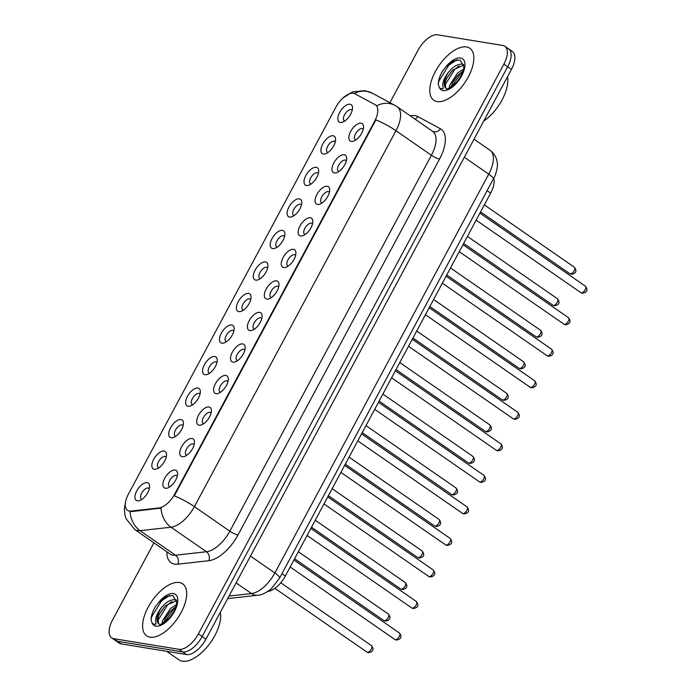 <?xml version="1.0" encoding="UTF-8"?>
<svg xmlns="http://www.w3.org/2000/svg" width="696" height="696" viewBox="0 0 696 696"><rect width="100%" height="100%" fill="white"/><g stroke="black" fill="none" stroke-linecap="round" stroke-linejoin="round"><path stroke-width="1.04" d="M192.009 438.506A10.544 5.159 124.7 0 1 194.48 442.082A10.544 5.159 124.7 0 1 184.544 456.428A10.544 5.159 124.7 0 1 182.248 456.715A10.544 5.159 124.7 0 1 181.639 446.71A10.544 5.159 124.7 0 1 192.009 438.506M194.158 444.613A6.586 3.228 -55.3 0 0 193.714 444.152A6.586 3.228 -55.3 0 0 193.018 443.883A6.586 3.228 -55.3 0 0 186.902 448.363A6.586 3.228 -55.3 0 0 186.215 454.984A6.586 3.228 -55.3 0 0 186.798 455.245M208.922 406.969A10.544 5.159 124.7 0 1 211.384 410.553A10.544 5.159 124.7 0 1 201.448 424.899A10.544 5.159 124.7 0 1 199.152 425.186A10.544 5.159 124.7 0 1 198.543 415.181A10.544 5.159 124.7 0 1 208.922 406.969M211.062 413.085A6.586 3.228 -55.3 0 0 210.618 412.624A6.586 3.228 -55.3 0 0 209.922 412.345A6.586 3.228 -55.3 0 0 203.806 416.834A6.586 3.228 -55.3 0 0 203.119 423.455A6.586 3.228 -55.3 0 0 203.71 423.707M225.826 375.44A10.544 5.159 124.7 0 1 228.288 379.024A10.544 5.159 124.7 0 1 218.361 393.37A10.544 5.159 124.7 0 1 216.064 393.649A10.544 5.159 124.7 0 1 215.456 383.653A10.544 5.159 124.7 0 1 225.826 375.44M227.975 381.556A6.586 3.228 -55.3 0 0 227.531 381.095A6.586 3.228 -55.3 0 0 226.826 380.816A6.586 3.228 -55.3 0 0 220.719 385.306A6.586 3.228 -55.3 0 0 220.032 391.926A6.586 3.228 -55.3 0 0 220.615 392.179M242.73 343.911A10.544 5.159 124.7 0 1 245.201 347.487A10.544 5.159 124.7 0 1 235.265 361.833A10.544 5.159 124.7 0 1 232.969 362.12A10.544 5.159 124.7 0 1 232.36 352.115A10.544 5.159 124.7 0 1 242.73 343.911M244.879 350.018A6.586 3.228 -55.3 0 0 244.435 349.557A6.586 3.228 -55.3 0 0 243.739 349.288A6.586 3.228 -55.3 0 0 237.623 353.768A6.586 3.228 -55.3 0 0 236.936 360.389A6.586 3.228 -55.3 0 0 237.527 360.65M259.643 312.374A10.544 5.159 124.7 0 1 262.105 315.958A10.544 5.159 124.7 0 1 252.17 330.304A10.544 5.159 124.7 0 1 249.873 330.591A10.544 5.159 124.7 0 1 249.264 320.586A10.544 5.159 124.7 0 1 259.643 312.374M261.783 318.49A6.586 3.228 -55.3 0 0 261.339 318.029A6.586 3.228 -55.3 0 0 260.643 317.75A6.586 3.228 -55.3 0 0 254.527 322.239A6.586 3.228 -55.3 0 0 253.84 328.86A6.586 3.228 -55.3 0 0 254.431 329.112M276.547 280.845A10.544 5.159 124.7 0 1 279.009 284.429A10.544 5.159 124.7 0 1 269.082 298.775A10.544 5.159 124.7 0 1 266.785 299.054A10.544 5.159 124.7 0 1 266.176 289.058A10.544 5.159 124.7 0 1 276.547 280.845M278.696 286.961A6.586 3.228 -55.3 0 0 278.252 286.5A6.586 3.228 -55.3 0 0 277.547 286.221A6.586 3.228 -55.3 0 0 271.44 290.71A6.586 3.228 -55.3 0 0 270.753 297.331A6.586 3.228 -55.3 0 0 271.336 297.584M293.451 249.316A10.544 5.159 124.7 0 1 295.922 252.892A10.544 5.159 124.7 0 1 285.986 267.238A10.544 5.159 124.7 0 1 283.69 267.525A10.544 5.159 124.7 0 1 283.081 257.52A10.544 5.159 124.7 0 1 293.451 249.316M295.6 255.423A6.586 3.228 -55.3 0 0 295.156 254.962A6.586 3.228 -55.3 0 0 294.46 254.692A6.586 3.228 -55.3 0 0 288.344 259.173A6.586 3.228 -55.3 0 0 287.657 265.802A6.586 3.228 -55.3 0 0 288.248 266.055M310.364 217.778A10.544 5.159 124.7 0 1 312.826 221.363A10.544 5.159 124.7 0 1 302.89 235.709A10.544 5.159 124.7 0 1 300.594 235.996A10.544 5.159 124.7 0 1 299.985 225.991A10.544 5.159 124.7 0 1 310.364 217.778M312.504 223.895A6.586 3.228 -55.3 0 0 312.06 223.433A6.586 3.228 -55.3 0 0 311.364 223.155A6.586 3.228 -55.3 0 0 305.248 227.644A6.586 3.228 -55.3 0 0 304.561 234.265A6.586 3.228 -55.3 0 0 305.152 234.517M327.268 186.25A10.544 5.159 124.7 0 1 329.73 189.834A10.544 5.159 124.7 0 1 319.803 204.18A10.544 5.159 124.7 0 1 317.507 204.467A10.544 5.159 124.7 0 1 316.897 194.462A10.544 5.159 124.7 0 1 327.268 186.25M329.417 192.366A6.586 3.228 -55.3 0 0 328.973 191.905A6.586 3.228 -55.3 0 0 328.268 191.626A6.586 3.228 -55.3 0 0 322.161 196.115A6.586 3.228 -55.3 0 0 321.474 202.736A6.586 3.228 -55.3 0 0 322.057 202.988M344.172 154.721A10.544 5.159 124.7 0 1 346.643 158.296A10.544 5.159 124.7 0 1 336.707 172.643A10.544 5.159 124.7 0 1 334.411 172.93A10.544 5.159 124.7 0 1 333.802 162.934A10.544 5.159 124.7 0 1 344.172 154.721M346.321 160.828A6.586 3.228 -55.3 0 0 345.877 160.367A6.586 3.228 -55.3 0 0 345.181 160.097A6.586 3.228 -55.3 0 0 339.065 164.578A6.586 3.228 -55.3 0 0 338.378 171.207A6.586 3.228 -55.3 0 0 338.969 171.46M361.085 123.183A10.544 5.159 124.7 0 1 363.547 126.768A10.544 5.159 124.7 0 1 353.611 141.114A10.544 5.159 124.7 0 1 351.315 141.401A10.544 5.159 124.7 0 1 350.706 131.396A10.544 5.159 124.7 0 1 361.085 123.183M363.225 129.299A6.586 3.228 -55.3 0 0 362.781 128.838A6.586 3.228 -55.3 0 0 362.085 128.56A6.586 3.228 -55.3 0 0 355.969 133.049A6.586 3.228 -55.3 0 0 355.282 139.67A6.586 3.228 -55.3 0 0 355.874 139.922M175.105 470.035A10.544 5.159 124.7 0 1 177.567 473.611A10.544 5.159 124.7 0 1 167.632 487.966A10.544 5.159 124.7 0 1 165.344 488.244A10.544 5.159 124.7 0 1 164.734 478.248A10.544 5.159 124.7 0 1 175.105 470.035M177.254 476.151A6.586 3.228 -55.3 0 0 176.81 475.69A6.586 3.228 -55.3 0 0 176.105 475.412A6.586 3.228 -55.3 0 0 169.998 479.901A6.586 3.228 -55.3 0 0 169.302 486.521A6.586 3.228 -55.3 0 0 169.894 486.774M164.065 451.086A10.544 5.159 124.7 0 1 166.527 454.671A10.544 5.159 124.7 0 1 156.6 469.017A10.544 5.159 124.7 0 1 154.303 469.304A10.544 5.159 124.7 0 1 153.694 459.299A10.544 5.159 124.7 0 1 164.065 451.086M166.214 457.202A6.586 3.228 -55.3 0 0 165.77 456.741A6.586 3.228 -55.3 0 0 165.065 456.463A6.586 3.228 -55.3 0 0 158.958 460.952A6.586 3.228 -55.3 0 0 158.27 467.573A6.586 3.228 -55.3 0 0 158.853 467.825M180.977 419.558A10.544 5.159 124.7 0 1 183.439 423.142A10.544 5.159 124.7 0 1 173.504 437.488A10.544 5.159 124.7 0 1 171.207 437.767A10.544 5.159 124.7 0 1 170.598 427.77A10.544 5.159 124.7 0 1 180.977 419.558M183.118 425.674A6.586 3.228 -55.3 0 0 182.674 425.212A6.586 3.228 -55.3 0 0 181.978 424.934A6.586 3.228 -55.3 0 0 175.862 429.423A6.586 3.228 -55.3 0 0 175.174 436.044A6.586 3.228 -55.3 0 0 175.766 436.296M197.881 388.029A10.544 5.159 124.7 0 1 200.344 391.604A10.544 5.159 124.7 0 1 190.408 405.951A10.544 5.159 124.7 0 1 188.111 406.238A10.544 5.159 124.7 0 1 187.502 396.233A10.544 5.159 124.7 0 1 197.881 388.029M200.03 394.136A6.586 3.228 -55.3 0 0 199.578 393.675A6.586 3.228 -55.3 0 0 198.882 393.405A6.586 3.228 -55.3 0 0 192.766 397.886A6.586 3.228 -55.3 0 0 192.079 404.506A6.586 3.228 -55.3 0 0 192.67 404.767M214.786 356.491A10.544 5.159 124.7 0 1 217.248 360.076A10.544 5.159 124.7 0 1 207.321 374.422A10.544 5.159 124.7 0 1 205.024 374.709A10.544 5.159 124.7 0 1 204.415 364.704A10.544 5.159 124.7 0 1 214.786 356.491M216.934 362.607A6.586 3.228 -55.3 0 0 216.491 362.146A6.586 3.228 -55.3 0 0 215.786 361.868A6.586 3.228 -55.3 0 0 209.679 366.357A6.586 3.228 -55.3 0 0 208.991 372.978A6.586 3.228 -55.3 0 0 209.574 373.23M231.698 324.962A10.544 5.159 124.7 0 1 234.16 328.547A10.544 5.159 124.7 0 1 224.225 342.893A10.544 5.159 124.7 0 1 221.928 343.171A10.544 5.159 124.7 0 1 221.319 333.175A10.544 5.159 124.7 0 1 231.698 324.962M233.839 331.079A6.586 3.228 -55.3 0 0 233.395 330.617A6.586 3.228 -55.3 0 0 232.699 330.339A6.586 3.228 -55.3 0 0 226.583 334.828A6.586 3.228 -55.3 0 0 225.895 341.449A6.586 3.228 -55.3 0 0 226.487 341.701M248.602 293.434A10.544 5.159 124.7 0 1 251.065 297.009A10.544 5.159 124.7 0 1 241.129 311.356A10.544 5.159 124.7 0 1 238.832 311.643A10.544 5.159 124.7 0 1 238.223 301.638A10.544 5.159 124.7 0 1 248.602 293.434M250.751 299.541A6.586 3.228 -55.3 0 0 250.299 299.08A6.586 3.228 -55.3 0 0 249.603 298.81A6.586 3.228 -55.3 0 0 243.496 303.291A6.586 3.228 -55.3 0 0 242.8 309.92A6.586 3.228 -55.3 0 0 243.391 310.172M265.507 261.896A10.544 5.159 124.7 0 1 267.969 265.481A10.544 5.159 124.7 0 1 258.042 279.827A10.544 5.159 124.7 0 1 255.745 280.114A10.544 5.159 124.7 0 1 255.136 270.109A10.544 5.159 124.7 0 1 265.507 261.896M267.655 268.012A6.586 3.228 -55.3 0 0 267.212 267.551A6.586 3.228 -55.3 0 0 266.516 267.273A6.586 3.228 -55.3 0 0 260.4 271.762A6.586 3.228 -55.3 0 0 259.712 278.383A6.586 3.228 -55.3 0 0 260.295 278.635M282.419 230.367A10.544 5.159 124.7 0 1 284.882 233.952A10.544 5.159 124.7 0 1 274.946 248.298A10.544 5.159 124.7 0 1 272.649 248.576A10.544 5.159 124.7 0 1 272.04 238.58A10.544 5.159 124.7 0 1 282.419 230.367M284.56 236.483A6.586 3.228 -55.3 0 0 284.116 236.022A6.586 3.228 -55.3 0 0 283.42 235.744A6.586 3.228 -55.3 0 0 277.304 240.233A6.586 3.228 -55.3 0 0 276.616 246.854A6.586 3.228 -55.3 0 0 277.208 247.106M299.324 198.839A10.544 5.159 124.7 0 1 301.786 202.414A10.544 5.159 124.7 0 1 291.85 216.761A10.544 5.159 124.7 0 1 289.553 217.048A10.544 5.159 124.7 0 1 288.953 207.043A10.544 5.159 124.7 0 1 299.324 198.839M301.472 204.946A6.586 3.228 -55.3 0 0 301.02 204.485A6.586 3.228 -55.3 0 0 300.324 204.215A6.586 3.228 -55.3 0 0 294.217 208.696A6.586 3.228 -55.3 0 0 293.521 215.325A6.586 3.228 -55.3 0 0 294.112 215.577M316.228 167.301A10.544 5.159 124.7 0 1 318.69 170.885A10.544 5.159 124.7 0 1 308.763 185.232A10.544 5.159 124.7 0 1 306.466 185.519A10.544 5.159 124.7 0 1 305.857 175.514A10.544 5.159 124.7 0 1 316.228 167.301M318.376 173.417A6.586 3.228 -55.3 0 0 317.933 172.956A6.586 3.228 -55.3 0 0 317.237 172.678A6.586 3.228 -55.3 0 0 311.121 177.167A6.586 3.228 -55.3 0 0 310.433 183.787A6.586 3.228 -55.3 0 0 311.016 184.04M333.14 135.772A10.544 5.159 124.7 0 1 335.603 139.357A10.544 5.159 124.7 0 1 325.667 153.703A10.544 5.159 124.7 0 1 323.37 153.99A10.544 5.159 124.7 0 1 322.761 143.985A10.544 5.159 124.7 0 1 333.14 135.772M335.281 141.888A6.586 3.228 -55.3 0 0 334.837 141.427A6.586 3.228 -55.3 0 0 334.141 141.149A6.586 3.228 -55.3 0 0 328.025 145.638A6.586 3.228 -55.3 0 0 327.337 152.259A6.586 3.228 -55.3 0 0 327.929 152.511M350.045 104.243A10.544 5.159 124.7 0 1 352.507 107.819A10.544 5.159 124.7 0 1 342.571 122.165A10.544 5.159 124.7 0 1 340.274 122.453A10.544 5.159 124.7 0 1 339.674 112.456A10.544 5.159 124.7 0 1 350.045 104.243M352.193 110.351A6.586 3.228 -55.3 0 0 351.741 109.89A6.586 3.228 -55.3 0 0 351.045 109.62A6.586 3.228 -55.3 0 0 344.938 114.101A6.586 3.228 -55.3 0 0 344.242 120.73A6.586 3.228 -55.3 0 0 344.833 120.982M147.161 482.624A10.544 5.159 124.7 0 1 149.623 486.2A10.544 5.159 124.7 0 1 139.687 500.546A10.544 5.159 124.7 0 1 137.39 500.833A10.544 5.159 124.7 0 1 136.781 490.828A10.544 5.159 124.7 0 1 147.161 482.624M149.309 488.731A6.586 3.228 -55.3 0 0 148.857 488.27A6.586 3.228 -55.3 0 0 148.161 488A6.586 3.228 -55.3 0 0 142.045 492.481A6.586 3.228 -55.3 0 0 141.358 499.102A6.586 3.228 -55.3 0 0 141.949 499.363M131.153 511.073A17.791 8.709 124.7 0 1 129.421 511.047A17.791 8.709 124.7 0 1 127.533 510.298A17.791 8.709 124.7 0 1 128.395 494.169L335.916 107.132A17.791 8.709 124.7 0 1 354.908 93.777L375.161 104.722A17.791 8.709 124.7 0 1 375.562 104.966A17.791 8.709 124.7 0 1 374.7 121.104L174.713 494.082A17.791 8.709 124.7 0 1 158.94 507.967L131.153 511.073L131.84 511.551L128.516 510.916M493.803 178.602A19.766 9.674 124.7 0 1 490.645 193.114L285.334 576.018A19.766 9.674 124.7 0 1 267.803 591.452L267.708 591.461M149.988 637.171A31.625 15.477 -55.3 0 0 179.333 615.638A31.625 15.477 -55.3 0 0 182.639 583.848A31.625 15.477 -55.3 0 0 179.29 582.526A31.625 15.477 -55.3 0 0 149.945 604.058A31.625 15.477 -55.3 0 0 146.639 635.848A31.625 15.477 -55.3 0 0 149.988 637.171A31.625 15.477 -55.3 0 0 179.333 615.638A31.625 15.477 -55.3 0 0 182.639 583.848A31.625 15.477 -55.3 0 0 179.29 582.526A31.625 15.477 -55.3 0 0 149.945 604.058A31.625 15.477 -55.3 0 0 146.639 635.848A31.625 15.477 -55.3 0 0 149.988 637.171M437.166 101.59A31.625 15.477 -55.3 0 0 466.503 80.057A31.625 15.477 -55.3 0 0 469.817 48.268A31.625 15.477 -55.3 0 0 466.459 46.945A31.625 15.477 -55.3 0 0 437.123 68.486A31.625 15.477 -55.3 0 0 433.808 100.267A31.625 15.477 -55.3 0 0 437.166 101.59A31.625 15.477 -55.3 0 0 466.503 80.057A31.625 15.477 -55.3 0 0 469.817 48.268A31.625 15.477 -55.3 0 0 466.459 46.945A31.625 15.477 -55.3 0 0 437.123 68.486A31.625 15.477 -55.3 0 0 433.808 100.267A31.625 15.477 -55.3 0 0 437.166 101.59M153.92 542.837L112.587 619.927A19.766 9.674 -55.3 0 0 111.63 637.858L115.406 640.468A19.766 9.674 -55.3 0 0 117.502 641.294L182.709 651.935A19.766 9.674 -55.3 0 0 202.162 636.535L507.645 66.807A19.766 9.674 -55.3 0 0 508.602 48.877A19.766 9.674 -55.3 0 0 506.505 48.05M375.849 105.192L376.693 105.809A23.055 20.08 -61.6 0 1 395.006 105.435L397.242 106.81A26.352 12.893 124.7 0 1 395.972 130.718A23.055 4.559 28.2 0 0 375.884 119.921L174.313 495.848A23.055 4.559 -151.8 0 1 194.401 506.644A26.352 12.893 124.7 0 1 171.033 527.22A23.055 18.496 -96.4 0 1 160.976 508.115L131.84 511.551M111.63 637.858A19.766 9.674 -55.3 0 0 113.726 638.676L178.924 649.316A19.766 9.674 -55.3 0 0 198.377 633.925L503.869 64.189A19.766 9.674 -55.3 0 0 504.817 46.258A19.766 9.674 -55.3 0 0 502.73 45.44L437.523 34.8A19.766 9.674 -55.3 0 0 418.07 50.199L389.925 102.695M186.484 654.553A19.766 9.674 -55.3 0 0 205.938 639.154L511.421 69.426A19.766 9.674 -55.3 0 0 512.378 51.495L508.602 48.877A19.766 9.674 -55.3 0 1 507.645 66.807L202.162 636.535A19.766 9.674 -55.3 0 1 182.709 651.935L117.502 641.294A19.766 9.674 -55.3 0 1 115.406 640.468L119.19 643.087A19.766 9.674 -55.3 0 0 121.278 643.913L186.484 654.553L178.924 649.316M166.657 651.317L178.95 659.825A32.938 16.121 -55.3 0 0 182.448 661.2A32.938 16.121 -55.3 0 0 208.835 644.818A32.938 16.121 -55.3 0 0 220.345 612.289M161.985 606.947A14.894 7.291 -55.3 0 0 158.558 623.703L159.375 624.19C159.358 625.521 162.559 623.581 168.971 618.37C174.052 612.219 176.619 606.773 176.654 602.023L172.834 595.524L166.153 596.568L158.731 602.458L155.208 606.964C152.554 611.575 151.189 615.803 151.102 619.64L151.859 622.285C152.424 623.851 153.799 624.486 155.974 624.19L155.617 620.223C155.826 616.308 157.957 611.88 161.985 606.947C166.692 601.675 171.225 599.291 175.583 599.787L176.453 600.056M162.072 623.642L162.516 620.762L170.416 608.582L176.393 604.641M163.795 622.746L165.439 618.135L170.189 611.349L175.879 606.668M158.558 623.703L158.018 617.648L159.436 613.985L164.195 607.199L165.918 605.468L176.566 600.735M155.208 606.964L158.879 602.292M159.236 614.394L164.491 606.877M165.239 618.544L170.485 611.036M151.102 619.64L151.554 616.934L161.55 600.848L169.694 595.385M157.583 620.962L167.545 604.998L171.903 601.518M164.491 622.311L173.548 609.148L175.679 607.286M449.164 71.366A14.894 7.291 -55.3 0 0 445.736 88.122L446.554 88.609C446.536 89.941 449.738 88.001 456.141 82.789C461.23 76.638 463.797 71.192 463.832 66.442L460.004 59.943L453.322 60.987L445.91 66.877L442.386 71.383C439.733 75.994 438.367 80.223 438.271 84.059L439.037 86.704C439.602 88.27 440.968 88.905 443.152 88.609L442.786 84.642C443.004 80.727 445.127 76.299 449.164 71.366C453.87 66.094 458.403 63.71 462.762 64.206L463.623 64.476M449.251 88.061L449.694 85.182L457.594 73.002L463.571 69.061M450.973 87.165L452.618 82.554L457.368 75.768L463.058 71.088M445.736 88.122L445.196 82.067L446.615 78.404L451.365 71.618L453.096 69.887L463.736 65.154M483.711 121.113A32.938 16.121 -55.3 0 0 507.514 76.708M442.386 71.383L446.058 66.712M446.414 78.813L451.669 71.297M452.409 82.963L457.663 75.455M438.271 84.059L438.732 81.354L448.729 65.267L456.872 59.804M444.761 85.382L454.723 69.417L459.082 65.937M451.66 86.73L460.726 73.567L462.857 71.705M374.7 121.104L375.17 121.426M174.713 494.082L175.174 494.404M158.94 507.967L159.628 508.437M281.967 573.695L285.334 576.018M487.278 190.782L490.645 193.114M410.275 115.841A32.938 16.121 124.7 0 1 415.086 115.623A32.938 16.121 124.7 0 1 417.826 116.545L440.403 128.743A32.938 16.121 124.7 0 1 439.55 159.079L237.98 535.007A32.938 16.121 124.7 0 1 208.774 560.715L177.811 564.178A32.938 16.121 124.7 0 1 166.91 551.824M208.774 560.715A6.586 5.281 83.6 0 0 206.46 551.745L171.033 527.22L140.07 530.674A26.352 12.893 124.7 0 1 137.504 530.63A26.352 12.893 124.7 0 1 134.711 529.534L170.137 554.06A26.352 12.893 -55.3 0 0 172.93 555.164A26.352 12.893 -55.3 0 0 175.496 555.208L206.46 551.745A26.352 12.893 -55.3 0 0 229.828 531.178L431.398 155.251A26.352 12.893 -55.3 0 0 432.668 131.344L397.242 106.81M130.004 511.438A23.055 18.496 -96.4 0 0 140.07 530.674L175.496 555.208A6.586 5.281 83.6 0 1 177.811 564.178M439.55 159.079A6.586 1.305 -151.8 0 1 431.398 155.251L395.972 130.718L194.401 506.644L229.828 531.178A6.586 1.305 -151.8 0 0 237.98 535.007M354.316 93.508A23.055 20.08 -61.6 0 1 372.43 93.247L395.006 105.435M113.726 638.676L121.278 643.913M198.377 633.925L205.938 639.154M503.869 64.189L511.421 69.426M432.608 131.3A6.586 5.733 118.4 0 0 440.403 128.743M414.964 119.086A6.586 5.733 118.4 0 0 417.826 116.545M229.045 596.054L251.5 593.549L236.109 582.891M279.609 578.08A13.181 2.601 -151.8 0 0 274.859 572.973L488.714 174.139A26.352 12.893 -55.3 0 0 489.993 150.232C496.274 155.121 497.014 160.741 497.17 162.412C497.927 164.508 497.275 168.876 495.213 175.505L279.609 578.08L271.597 588.424C266.49 592.731 261.887 595.002 257.781 595.237A13.181 10.571 -96.4 0 1 251.5 593.549A26.352 12.893 -55.3 0 0 274.859 572.973L250.473 556.095M493.464 179.246A13.181 2.601 -151.8 0 0 488.714 174.139L464.328 157.252M367.366 652.256A3.95 1.931 -55.3 0 0 371.038 649.559A3.95 1.931 -55.3 0 0 371.447 645.592C374.787 649.907 372.36 652.022 368.367 652.657L366.949 652.091A3.95 1.931 -55.3 0 0 367.366 652.256M399.4 633.003C402.74 637.318 400.304 639.433 396.311 640.076L394.893 639.502A3.95 1.931 -55.3 0 0 395.319 639.668A3.95 1.931 -55.3 0 0 398.982 636.979A3.95 1.931 -55.3 0 0 399.4 633.003L293.93 559.984M384.279 620.719A3.95 1.931 -55.3 0 0 387.942 618.031A3.95 1.931 -55.3 0 0 388.359 614.055C391.7 618.379 389.264 620.484 385.271 621.128L383.861 620.554A3.95 1.931 -55.3 0 0 384.279 620.719M401.183 589.19A3.95 1.931 -55.3 0 0 404.855 586.502A3.95 1.931 -55.3 0 0 405.263 582.526C408.604 586.841 406.168 588.955 402.175 589.599L400.765 589.025A3.95 1.931 -55.3 0 0 401.183 589.19M418.087 557.661A3.95 1.931 -55.3 0 0 421.759 554.964A3.95 1.931 -55.3 0 0 422.168 550.997C425.508 555.312 423.081 557.426 419.088 558.062L417.67 557.496A3.95 1.931 -55.3 0 0 418.087 557.661M435 526.124A3.95 1.931 -55.3 0 0 438.663 523.435A3.95 1.931 -55.3 0 0 439.08 519.46C442.421 523.784 439.985 525.889 435.992 526.533L434.582 525.958A3.95 1.931 -55.3 0 0 435 526.124M416.304 601.475C419.644 605.79 417.209 607.904 413.215 608.539L411.806 607.973A3.95 1.931 -55.3 0 0 412.223 608.139A3.95 1.931 -55.3 0 0 415.886 605.442A3.95 1.931 -55.3 0 0 416.304 601.475L310.834 528.447M433.208 569.937C436.549 574.261 434.121 576.366 430.128 577.01L428.71 576.436A3.95 1.931 -55.3 0 0 429.127 576.601A3.95 1.931 -55.3 0 0 432.799 573.913A3.95 1.931 -55.3 0 0 433.208 569.937L327.746 496.918M450.121 538.408C453.461 542.723 451.025 544.837 447.032 545.481L445.614 544.907A3.95 1.931 -55.3 0 0 446.04 545.072A3.95 1.931 -55.3 0 0 449.703 542.384A3.95 1.931 -55.3 0 0 450.121 538.408L344.65 465.389M151.859 622.285A18.844 9.222 -55.3 0 0 155.904 626.13A18.844 9.222 -55.3 0 0 174.452 611.453A18.844 9.222 -55.3 0 0 173.365 593.566A18.844 9.222 -55.3 0 0 158.036 603.241M439.037 86.704A18.844 9.222 -55.3 0 0 443.082 90.55A18.844 9.222 -55.3 0 0 461.631 75.873A18.844 9.222 -55.3 0 0 460.543 57.986A18.844 9.222 -55.3 0 0 445.214 67.66M451.904 494.595A3.95 1.931 -55.3 0 0 455.575 491.907A3.95 1.931 -55.3 0 0 455.984 487.931C459.325 492.246 456.889 494.36 452.896 495.004L451.487 494.43A3.95 1.931 -55.3 0 0 451.904 494.595M468.808 463.066A3.95 1.931 -55.3 0 0 472.48 460.369A3.95 1.931 -55.3 0 0 472.897 456.402C476.229 460.717 473.802 462.831 469.809 463.466L468.391 462.901A3.95 1.931 -55.3 0 0 468.808 463.066M485.721 431.529A3.95 1.931 -55.3 0 0 489.384 428.84A3.95 1.931 -55.3 0 0 489.801 424.865C493.142 429.188 490.706 431.294 486.713 431.938L485.303 431.363A3.95 1.931 -55.3 0 0 485.721 431.529M467.025 506.879C470.365 511.195 467.93 513.309 463.936 513.944L462.527 513.378A3.95 1.931 -55.3 0 0 462.944 513.544A3.95 1.931 -55.3 0 0 466.616 510.847A3.95 1.931 -55.3 0 0 467.025 506.879L361.555 433.86M483.929 475.342C487.27 479.666 484.842 481.771 480.849 482.415L479.431 481.841A3.95 1.931 -55.3 0 0 479.848 482.006A3.95 1.931 -55.3 0 0 483.52 479.318A3.95 1.931 -55.3 0 0 483.929 475.342L378.467 402.323M500.842 443.813C504.182 448.128 501.746 450.242 497.753 450.886L496.335 450.312A3.95 1.931 -55.3 0 0 496.761 450.477A3.95 1.931 -55.3 0 0 500.424 447.789A3.95 1.931 -55.3 0 0 500.842 443.813L395.371 370.794M502.625 400A3.95 1.931 -55.3 0 0 506.297 397.312A3.95 1.931 -55.3 0 0 506.705 393.336C510.046 397.651 507.619 399.765 503.626 400.409L502.207 399.835A3.95 1.931 -55.3 0 0 502.625 400M519.529 368.471A3.95 1.931 -55.3 0 0 523.201 365.774A3.95 1.931 -55.3 0 0 523.618 361.807C526.95 366.122 524.523 368.236 520.53 368.871L519.112 368.306A3.95 1.931 -55.3 0 0 519.529 368.471M536.442 336.942A3.95 1.931 -55.3 0 0 540.105 334.245A3.95 1.931 -55.3 0 0 540.522 330.269C543.863 334.593 541.427 336.707 537.434 337.342L536.024 336.777A3.95 1.931 -55.3 0 0 536.442 336.942M553.346 305.405A3.95 1.931 -55.3 0 0 557.018 302.716A3.95 1.931 -55.3 0 0 557.426 298.741C560.767 303.056 558.34 305.17 554.347 305.814L552.928 305.24A3.95 1.931 -55.3 0 0 553.346 305.405M570.25 273.876A3.95 1.931 -55.3 0 0 573.922 271.188A3.95 1.931 -55.3 0 0 574.339 267.212C577.68 271.527 575.244 273.641 571.251 274.276L569.833 273.711A3.95 1.931 -55.3 0 0 570.25 273.876M517.746 412.284C521.087 416.6 518.65 418.714 514.657 419.349L513.248 418.783A3.95 1.931 -55.3 0 0 513.665 418.949A3.95 1.931 -55.3 0 0 517.337 416.251A3.95 1.931 -55.3 0 0 517.746 412.284L412.276 339.265M534.65 380.747C537.991 385.071 535.563 387.185 531.57 387.82L530.152 387.254A3.95 1.931 -55.3 0 0 530.57 387.42A3.95 1.931 -55.3 0 0 534.241 384.723A3.95 1.931 -55.3 0 0 534.65 380.747L429.188 307.728M551.563 349.218C554.903 353.533 552.467 355.647 548.474 356.291L547.056 355.717A3.95 1.931 -55.3 0 0 547.482 355.882A3.95 1.931 -55.3 0 0 551.145 353.194A3.95 1.931 -55.3 0 0 551.563 349.218L446.092 276.199M568.467 317.689C571.808 322.004 569.372 324.118 565.378 324.754L563.969 324.188A3.95 1.931 -55.3 0 0 564.386 324.353A3.95 1.931 -55.3 0 0 568.058 321.656A3.95 1.931 -55.3 0 0 568.467 317.689L463.005 244.67M585.371 286.152C588.712 290.476 586.284 292.59 582.291 293.225L580.873 292.659A3.95 1.931 -55.3 0 0 581.29 292.825A3.95 1.931 -55.3 0 0 584.962 290.128A3.95 1.931 -55.3 0 0 585.371 286.152L479.909 213.133M375.562 104.966L376.249 105.444M343.084 97.875L352.759 91.802L364.913 90.68L372.43 93.247M125.602 501.572L124.366 508.724L125.028 515.336L126.115 518.737L134.711 529.534M504.817 46.258L508.602 48.877M489.993 150.232L474.019 139.183M257.781 595.237L227.679 598.603M371.447 645.592L280.749 582.787M366.949 652.091L274.868 588.337M394.893 639.502L290.171 566.996M388.359 614.055L298.349 551.737M383.861 620.554L294.591 558.749M405.263 582.526L315.253 520.208M400.765 589.025L311.495 527.22M422.168 550.997L332.166 488.679M417.67 557.496L328.408 495.691M439.08 519.46L349.07 457.142M434.582 525.958L345.312 464.154M411.806 607.973L307.075 535.468M428.71 576.436L323.988 503.93M445.614 544.907L340.892 472.401M455.984 487.931L365.974 425.613M451.487 494.43L362.216 432.625M472.897 456.402L382.887 394.084M468.391 462.901L379.129 401.096M489.801 424.865L399.791 362.546M485.303 431.363L396.033 369.567M462.527 513.378L357.796 440.873M479.431 481.841L374.709 409.335M496.335 450.312L391.613 377.806M506.705 393.336L416.704 331.018M502.207 399.835L412.937 338.03M523.618 361.807L433.608 299.489M519.112 368.306L429.85 306.501M540.522 330.269L450.512 267.96M536.024 336.777L446.754 274.972M557.426 298.741L467.425 236.422M552.928 305.24L463.658 243.435M574.339 267.212L484.329 204.894M569.833 273.711L480.571 211.906M513.248 418.783L408.517 346.277M530.152 387.254L425.43 314.74M547.056 355.717L442.334 283.211M563.969 324.188L459.238 251.682M580.873 292.659L476.151 220.145"/></g></svg>
